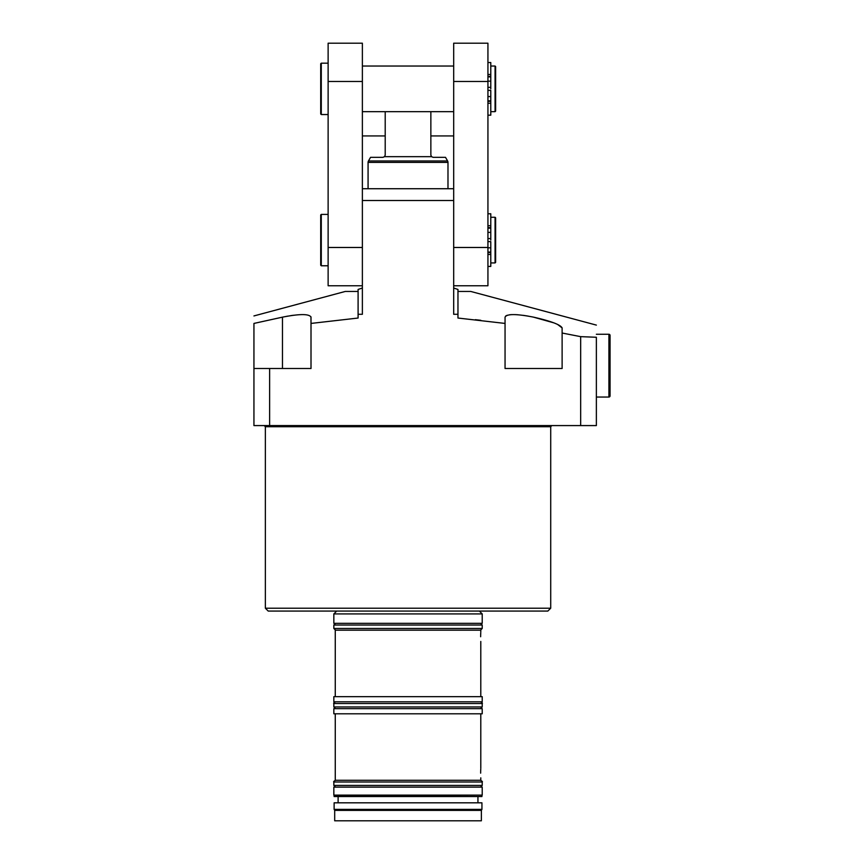 <?xml version="1.0" encoding="UTF-8"?>
<svg xmlns="http://www.w3.org/2000/svg" width="864" height="864" viewBox="0 0 864 864"><rect width="100%" height="100%" fill="white"/><g stroke="black" fill="none" stroke-linecap="round" stroke-linejoin="round"><path stroke-width="1.3" d="M550.714 608.213L547.852 611.064L268.207 611.064L265.356 608.213L550.714 608.213L550.714 426.719L265.356 426.719L264.211 425.585M480.643 773.15C480.805 779.22 480.805 779.22 480.643 773.15C480.805 779.22 480.805 779.22 480.643 773.15C480.805 767.07 480.805 767.07 480.643 773.15L480.665 771.336M480.643 636.746C480.805 642.816 480.805 642.816 480.643 636.746C480.805 642.816 480.805 642.816 480.643 636.746C480.805 630.666 480.805 630.666 480.643 636.746L480.665 634.943M408.035 795.118L482.22 795.118L482.22 787.126L333.839 787.126L333.839 795.118L408.035 795.118M481.939 795.614L481.939 796.543L334.12 796.543L334.12 795.614L482.22 795.118M408.035 809.384L481.939 809.384L481.939 802.818L334.12 802.818L334.12 809.384L408.035 809.384M481.367 810.378L481.367 820.8L334.692 820.8L334.692 810.378L481.367 810.378L481.939 809.384M408.035 713.794L482.22 713.794L482.22 708.653L333.839 708.653L333.839 713.794L408.035 713.794M480.751 769.198L480.665 771.185M335.264 713.794L335.264 780.278L480.794 780.278L480.794 777.848M333.839 613.915L333.839 623.333L482.22 623.333L482.22 613.915L333.839 613.915L336.69 611.064M562.118 327.899L562.118 368.507L505.051 368.507L505.051 317.153C506.758 313.762 516.272 313.762 533.585 317.153C550.876 321.106 560.39 324.68 562.118 327.899L557.464 324.346M480.751 632.794L480.665 634.781M335.264 696.665L335.264 630.18L480.794 630.18L480.794 632.038M408.035 701.806L482.22 701.806L482.22 696.665L333.839 696.665L333.839 701.806L408.035 701.806M362.372 188.73L453.686 188.73L453.686 200.513L362.372 200.513L362.372 188.73M282.474 368.507L282.474 317.153L253.94 323.428L282.474 317.153C299.776 313.762 309.28 313.762 311.008 317.153L311.008 323.428L358.096 318.038L358.096 289.44L362.372 288.036M311.008 317.153L311.008 323.428L310.954 316.796M293.36 315.263L290.704 315.641M287.863 316.105L282.712 317.11M553.802 322.844L533.272 317.088M528.271 316.127L523.314 315.349M517.925 314.766L515.441 314.615M511.585 314.615L509.771 314.755M507.222 315.263L505.634 316.051M453.686 285.757L487.933 285.757L487.933 43.2L453.686 43.2L453.686 314.291L457.963 314.291L457.963 289.44L453.686 288.036M457.963 291.46L470.804 291.46L596.365 325.102M253.94 315.932L345.254 291.46L358.096 291.46M253.94 323.428C253.94 313.556 253.94 313.556 253.94 323.428L253.94 368.507L311.008 368.507L311.008 323.428M358.096 314.291L362.372 314.291L362.372 81.464L328.126 81.464L328.126 285.757L362.372 285.757M457.963 314.291L457.963 318.038L505.051 323.428M269.633 368.507L269.633 425.585L580.673 425.585L580.673 336.647L562.118 333.029M580.673 336.647L596.365 337.262C596.365 321.311 596.365 321.311 596.365 337.262L596.365 425.585L580.673 425.585M475.33 319.691L480.762 320.296M269.633 425.585L253.94 425.585L253.94 368.507M433.145 157.345L431.536 156.676L433.145 157.345L445.511 157.345L447.595 160.963A2.851 2.851 0 0 1 447.984 162.389L447.984 188.73M382.914 157.345L384.523 156.676L382.914 157.345L370.548 157.345L368.464 160.963A2.851 2.851 0 0 0 368.075 162.389L368.075 188.73M385.204 111.683L385.204 155.056L384.523 156.676L431.536 156.676L430.855 155.056L430.855 111.683M321.278 114.545L320.706 113.972L320.706 63.742L321.278 63.18L321.278 114.545L328.126 114.545M495.634 66.604L495.634 111.11L495.061 111.683L495.061 66.031L495.634 66.604M321.278 265.777L320.706 265.205L320.706 214.985L321.278 214.412L321.278 265.777L328.126 265.777M495.634 240.095L495.634 217.836L495.634 262.354L495.061 262.926L495.061 217.264L495.634 217.836M490.784 90.374L487.933 90.374L490.784 90.374L490.784 115.182L487.933 115.182M362.372 81.464L362.372 43.2L328.126 43.2L328.126 81.464M490.784 241.618L487.933 241.618L490.784 241.618L490.784 266.425L487.933 266.425M487.933 81.464L453.686 81.464M487.933 247.482L453.686 247.482M362.372 247.482L328.126 247.482M490.784 240.095L490.784 238.583L487.933 238.583M487.933 213.775L490.784 213.775L490.784 238.583M490.784 88.862L490.784 87.34L487.933 87.34M487.933 62.532L490.784 62.532L490.784 87.34M610.06 350.536L610.06 395.906A1.145 1.145 0 0 1 608.926 397.04L608.926 334.26A1.145 1.145 0 0 1 610.06 335.405L610.06 350.536M610.06 377.071L610.06 354.24M482.22 781.996L482.22 785.419L333.839 785.419L333.839 781.996L482.22 781.996C482.76 781.769 482.188 781.196 480.514 780.278M482.22 703.523L482.22 706.946L333.839 706.946L333.839 703.523L482.22 703.523C482.76 703.296 482.188 702.724 480.514 701.806M482.22 625.039L482.22 628.474L333.839 628.474L333.839 625.039L482.22 625.039L480.514 623.333M368.464 160.963L447.595 160.963M447.984 162.389L368.075 162.389M490.784 252.061L487.933 252.061M490.784 247.817L487.933 247.817M490.784 252.536L487.933 252.536M490.784 254.448L487.933 254.448M490.784 225.742L487.933 225.742M490.784 227.664L487.933 227.664M490.784 228.128L487.933 228.128M490.784 232.384L487.933 232.384M490.784 100.829L487.933 100.829M490.784 96.574L487.933 96.574M490.784 101.293L487.933 101.293M490.784 103.216L487.933 103.216M490.784 74.498L487.933 74.498M490.784 76.421L487.933 76.421M490.784 76.885L487.933 76.885M490.784 81.14L487.933 81.14M477.943 802.818L477.943 796.543M482.22 785.419L480.514 787.126M480.794 768.442L480.794 713.794M482.22 706.946L480.514 708.653M479.369 611.064L482.22 613.915M482.22 628.474L480.514 630.18M480.794 696.665L480.794 641.455M333.839 628.474L335.545 630.18M333.839 625.039L335.545 623.333M550.714 426.719L551.848 425.585M265.356 608.213L265.356 426.719M333.839 706.946L335.545 708.653M333.839 703.523C333.299 703.296 333.871 702.724 335.545 701.806M333.839 785.419L335.545 787.126M333.839 781.996C333.299 781.769 333.871 781.196 335.545 780.278M334.692 810.378L334.12 809.384M338.116 802.818L338.116 796.543M362.372 135.94L385.204 135.94M430.855 135.94L453.686 135.94M321.278 63.18L328.126 63.18M362.372 66.031L453.686 66.031M321.278 214.412L328.126 214.412M495.061 217.264L490.784 217.264M495.061 66.031L490.784 66.031M495.061 111.683L490.784 111.683M495.061 262.926L490.784 262.926M362.372 111.683L453.686 111.683M596.365 397.04L608.926 397.04L610.06 395.906M610.06 335.405L608.926 334.26L596.365 334.26"/></g></svg>
